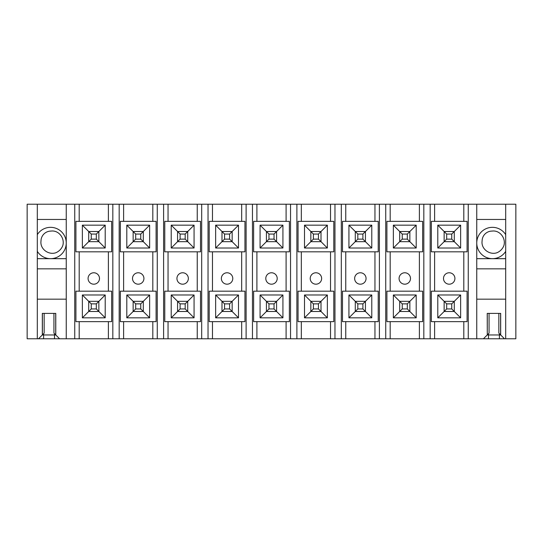 <?xml version="1.0" encoding="UTF-8"?>
<svg xmlns="http://www.w3.org/2000/svg" width="543" height="543" viewBox="0 0 543 543"><rect width="100%" height="100%" fill="white"/><g stroke="black" fill="none" stroke-linecap="round" stroke-linejoin="round"><path stroke-width="0.81" d="M505.696 234.651A15.679 15.679 0 0 0 476.754 243.006A15.679 15.679 0 0 0 505.696 251.355M487.288 313.386L487.288 334.902L489.067 333.124L489.067 313.386L498.841 313.386L498.841 333.124L500.68 334.97L487.227 334.97L483.419 338.778L27.15 338.778L27.15 204.222L37.304 204.222L37.304 338.778M505.696 338.778L505.696 204.222L515.85 204.222L515.85 338.778L504.488 338.778L500.68 334.97L500.68 313.386L487.227 313.386L487.288 334.902M476.754 299.173L505.696 299.173M505.696 268.833L476.754 268.833M476.754 258.678L505.696 258.678M505.696 219.453L476.754 219.453M505.696 204.222L476.754 204.222L476.754 338.778M476.754 204.222L37.304 204.222M504.488 338.778L483.419 338.778M468.249 204.222L468.249 338.778M37.304 251.355A15.679 15.679 0 0 0 66.246 243.006A15.679 15.679 0 0 0 37.304 234.651M42.381 313.386L42.381 334.902L44.159 333.124L44.159 313.386L53.933 313.386L53.933 333.124L55.773 334.97L54.504 334.97L54.504 338.778M43.589 333.701L43.589 334.97L42.32 334.97L42.32 313.386L55.773 313.386L55.773 334.97L59.581 338.778M37.304 299.173L66.246 299.173M42.381 334.902L38.512 338.778M66.246 268.833L37.304 268.833M37.304 258.678L66.246 258.678M66.246 219.453L37.304 219.453M66.246 204.222L66.246 338.778M74.751 204.222L74.751 338.778M449.21 272.769A5.715 5.715 0 0 1 454.158 281.335A5.715 5.715 0 0 1 444.262 281.335A5.715 5.715 0 0 1 449.21 272.769M446.672 239.13L451.749 239.13L451.749 234.053L446.672 234.053L446.672 239.13L444.133 241.669L444.133 231.515L454.287 231.515L460.634 225.169L460.634 248.015L454.287 241.669L444.133 241.669L437.787 248.015L437.787 225.169L460.634 225.169M446.672 234.053L437.787 225.169M460.634 248.015L437.787 248.015M446.672 308.947L451.749 308.947L451.749 303.87L446.672 303.87L446.672 308.947L444.133 311.485L444.133 301.331L454.287 301.331L460.634 294.985L460.634 317.831L454.287 311.485L444.133 311.485L437.787 317.831L437.787 294.985L460.634 294.985M446.672 303.87L437.787 294.985M460.634 317.831L437.787 317.831M467.082 221.361L431.339 221.361L431.339 251.823L467.082 251.823L467.082 221.361M434.61 221.361L434.61 204.222M463.803 221.361L463.803 204.222M431.339 321.639L467.082 321.639L467.082 291.177L431.339 291.177L431.339 321.639M434.61 291.177L434.61 251.823M463.803 291.177L463.803 251.823M434.61 321.639L434.61 338.778M430.171 204.222L430.171 338.778M463.803 321.639L463.803 338.778M423.825 204.222L423.825 338.778M404.779 272.769A5.715 5.715 0 0 1 409.727 281.335A5.715 5.715 0 0 1 399.838 281.335A5.715 5.715 0 0 1 404.779 272.769M402.241 239.13L407.318 239.13L407.318 234.053L402.241 234.053L402.241 239.13L399.702 241.669L399.702 231.515L409.856 231.515L416.203 225.169L416.203 248.015L409.856 241.669L399.702 241.669L393.356 248.015L393.356 225.169L416.203 225.169M402.241 234.053L393.356 225.169M416.203 248.015L393.356 248.015M402.241 308.947L407.318 308.947L407.318 303.87L402.241 303.87L402.241 308.947L399.702 311.485L399.702 301.331L409.856 301.331L416.203 294.985L416.203 317.831L409.856 311.485L399.702 311.485L393.356 317.831L393.356 294.985L416.203 294.985M402.241 303.87L393.356 294.985M416.203 317.831L393.356 317.831M422.651 221.361L386.908 221.361L386.908 251.823L422.651 251.823L422.651 221.361M390.186 221.361L390.186 204.222M419.379 221.361L419.379 204.222M386.908 321.639L422.651 321.639L422.651 291.177L386.908 291.177L386.908 321.639M390.186 291.177L390.186 251.823M419.379 291.177L419.379 251.823M390.186 321.639L390.186 338.778M385.74 204.222L385.74 338.778M419.379 321.639L419.379 338.778M379.394 204.222L379.394 338.778M360.355 272.769A5.715 5.715 0 0 1 365.303 281.335A5.715 5.715 0 0 1 355.407 281.335A5.715 5.715 0 0 1 360.355 272.769M357.817 239.13L362.894 239.13L362.894 234.053L357.817 234.053L357.817 239.13L355.278 241.669L355.278 231.515L365.432 231.515L371.779 225.169L371.779 248.015L365.432 241.669L355.278 241.669L348.932 248.015L348.932 225.169L371.779 225.169M357.817 234.053L348.932 225.169M371.779 248.015L348.932 248.015M357.817 308.947L362.894 308.947L362.894 303.87L357.817 303.87L357.817 308.947L355.278 311.485L355.278 301.331L365.432 301.331L371.779 294.985L371.779 317.831L365.432 311.485L355.278 311.485L348.932 317.831L348.932 294.985L371.779 294.985M357.817 303.87L348.932 294.985M371.779 317.831L348.932 317.831M378.227 221.361L342.484 221.361L342.484 251.823L378.227 251.823L378.227 221.361M345.755 221.361L345.755 204.222M374.955 221.361L374.955 204.222M342.484 321.639L378.227 321.639L378.227 291.177L342.484 291.177L342.484 321.639M345.755 291.177L345.755 251.823M374.955 291.177L374.955 251.823M345.755 321.639L345.755 338.778M341.316 204.222L341.316 338.778M374.955 321.639L374.955 338.778M334.97 204.222L334.97 338.778M315.924 272.769A5.715 5.715 0 0 1 320.872 281.335A5.715 5.715 0 0 1 310.983 281.335A5.715 5.715 0 0 1 315.924 272.769M313.386 239.13L318.463 239.13L318.463 234.053L313.386 234.053L313.386 239.13L310.847 241.669L310.847 231.515L321.008 231.515L327.354 225.169L327.354 248.015L321.008 241.669L310.847 241.669L304.501 248.015L304.501 225.169L327.354 225.169M313.386 234.053L304.501 225.169M327.354 248.015L304.501 248.015M313.386 308.947L318.463 308.947L318.463 303.87L313.386 303.87L313.386 308.947L310.847 311.485L310.847 301.331L321.008 301.331L327.354 294.985L327.354 317.831L321.008 311.485L310.847 311.485L304.501 317.831L304.501 294.985L327.354 294.985M313.386 303.87L304.501 294.985M327.354 317.831L304.501 317.831M333.796 221.361L298.059 221.361L298.059 251.823L333.796 251.823L333.796 221.361M301.331 221.361L301.331 204.222M330.524 221.361L330.524 204.222M298.059 321.639L333.796 321.639L333.796 291.177L298.059 291.177L298.059 321.639M301.331 291.177L301.331 251.823M330.524 291.177L330.524 251.823M301.331 321.639L301.331 338.778M296.885 204.222L296.885 338.778M330.524 321.639L330.524 338.778M290.539 204.222L290.539 338.778M271.5 272.769A5.715 5.715 0 0 1 276.448 281.335A5.715 5.715 0 0 1 266.552 281.335A5.715 5.715 0 0 1 271.5 272.769M268.961 239.13L274.039 239.13L274.039 234.053L268.961 234.053L268.961 239.13L266.423 241.669L266.423 231.515L276.577 231.515L282.923 225.169L282.923 248.015L276.577 241.669L266.423 241.669L260.077 248.015L260.077 225.169L282.923 225.169M268.961 234.053L260.077 225.169M282.923 248.015L260.077 248.015M268.961 308.947L274.039 308.947L274.039 303.87L268.961 303.87L268.961 308.947L266.423 311.485L266.423 301.331L276.577 301.331L282.923 294.985L282.923 317.831L276.577 311.485L266.423 311.485L260.077 317.831L260.077 294.985L282.923 294.985M268.961 303.87L260.077 294.985M282.923 317.831L260.077 317.831M289.371 221.361L253.629 221.361L253.629 251.823L289.371 251.823L289.371 221.361M256.9 221.361L256.9 204.222M286.1 221.361L286.1 204.222M253.629 321.639L289.371 321.639L289.371 291.177L253.629 291.177L253.629 321.639M256.9 291.177L256.9 251.823M286.1 291.177L286.1 251.823M256.9 321.639L256.9 338.778M252.461 204.222L252.461 338.778M286.1 321.639L286.1 338.778M246.115 204.222L246.115 338.778M227.076 272.769A5.715 5.715 0 0 1 232.017 281.335A5.715 5.715 0 0 1 222.128 281.335A5.715 5.715 0 0 1 227.076 272.769M224.537 239.13L229.614 239.13L229.614 234.053L224.537 234.053L224.537 239.13L221.992 241.669L221.992 231.515L232.153 231.515L238.499 225.169L238.499 248.015L232.153 241.669L221.992 241.669L215.646 248.015L215.646 225.169L238.499 225.169M224.537 234.053L215.646 225.169M238.499 248.015L215.646 248.015M224.537 308.947L229.614 308.947L229.614 303.87L224.537 303.87L224.537 308.947L221.992 311.485L221.992 301.331L232.153 301.331L238.499 294.985L238.499 317.831L232.153 311.485L221.992 311.485L215.646 317.831L215.646 294.985L238.499 294.985M224.537 303.87L215.646 294.985M238.499 317.831L215.646 317.831M244.941 221.361L209.204 221.361L209.204 251.823L244.941 251.823L244.941 221.361M212.476 221.361L212.476 204.222M241.669 221.361L241.669 204.222M209.204 321.639L244.941 321.639L244.941 291.177L209.204 291.177L209.204 321.639M212.476 291.177L212.476 251.823M241.669 291.177L241.669 251.823M212.476 321.639L212.476 338.778M208.03 204.222L208.03 338.778M241.669 321.639L241.669 338.778M201.684 204.222L201.684 338.778M182.645 272.769A5.715 5.715 0 0 1 187.593 281.335A5.715 5.715 0 0 1 177.697 281.335A5.715 5.715 0 0 1 182.645 272.769M180.106 239.13L185.183 239.13L185.183 234.053L180.106 234.053L180.106 239.13L177.568 241.669L177.568 231.515L187.722 231.515L194.068 225.169L194.068 248.015L187.722 241.669L177.568 241.669L171.221 248.015L171.221 225.169L194.068 225.169M180.106 234.053L171.221 225.169M194.068 248.015L171.221 248.015M180.106 308.947L185.183 308.947L185.183 303.87L180.106 303.87L180.106 308.947L177.568 311.485L177.568 301.331L187.722 301.331L194.068 294.985L194.068 317.831L187.722 311.485L177.568 311.485L171.221 317.831L171.221 294.985L194.068 294.985M180.106 303.87L171.221 294.985M194.068 317.831L171.221 317.831M200.516 221.361L164.773 221.361L164.773 251.823L200.516 251.823L200.516 221.361M168.045 221.361L168.045 204.222M197.245 221.361L197.245 204.222M164.773 321.639L200.516 321.639L200.516 291.177L164.773 291.177L164.773 321.639M168.045 291.177L168.045 251.823M197.245 291.177L197.245 251.823M168.045 321.639L168.045 338.778M163.606 204.222L163.606 338.778M197.245 321.639L197.245 338.778M157.26 204.222L157.26 338.778M138.221 272.769A5.715 5.715 0 0 1 143.162 281.335A5.715 5.715 0 0 1 133.273 281.335A5.715 5.715 0 0 1 138.221 272.769M135.682 239.13L140.759 239.13L140.759 234.053L135.682 234.053L135.682 239.13L133.144 241.669L133.144 231.515L143.298 231.515L149.644 225.169L149.644 248.015L143.298 241.669L133.144 241.669L126.797 248.015L126.797 225.169L149.644 225.169M135.682 234.053L126.797 225.169M149.644 248.015L126.797 248.015M135.682 308.947L140.759 308.947L140.759 303.87L135.682 303.87L135.682 308.947L133.144 311.485L133.144 301.331L143.298 301.331L149.644 294.985L149.644 317.831L143.298 311.485L133.144 311.485L126.797 317.831L126.797 294.985L149.644 294.985M135.682 303.87L126.797 294.985M149.644 317.831L126.797 317.831M156.092 221.361L120.349 221.361L120.349 251.823L156.092 251.823L156.092 221.361M123.621 221.361L123.621 204.222M152.814 221.361L152.814 204.222M120.349 321.639L156.092 321.639L156.092 291.177L120.349 291.177L120.349 321.639M123.621 291.177L123.621 251.823M152.814 291.177L152.814 251.823M123.621 321.639L123.621 338.778M119.175 204.222L119.175 338.778M152.814 321.639L152.814 338.778M112.829 204.222L112.829 338.778M75.918 291.177L111.661 291.177L111.661 321.639L75.918 321.639L75.918 291.177M79.197 321.639L79.197 338.778M79.197 291.177L79.197 251.823M75.918 251.823L75.918 221.361L111.661 221.361L111.661 251.823L75.918 251.823M79.197 221.361L79.197 204.222M108.39 321.639L108.39 338.778M108.39 221.361L108.39 204.222M108.39 291.177L108.39 251.823M93.79 272.769A5.715 5.715 0 0 1 98.738 281.335A5.715 5.715 0 0 1 88.842 281.335A5.715 5.715 0 0 1 93.79 272.769M82.366 294.985L105.213 294.985L105.213 317.831L82.366 317.831L82.366 294.985L88.713 301.331L98.867 301.331L105.213 294.985M82.366 225.169L105.213 225.169L105.213 248.015L82.366 248.015L82.366 225.169L88.713 231.515L98.867 231.515L105.213 225.169M105.213 248.015L98.867 241.669L88.713 241.669L82.366 248.015M105.213 317.831L98.867 311.485L88.713 311.485L82.366 317.831M43.589 338.778L43.589 334.97L54.504 334.97L54.504 333.701M96.328 308.947L96.328 303.87L91.251 303.87L91.251 308.947L96.328 308.947L98.867 311.485L98.867 301.331L96.328 303.87M91.251 308.947L88.713 311.485L88.713 301.331L91.251 303.87M140.759 303.87L143.298 301.331L143.298 311.485L140.759 308.947M140.759 234.053L143.298 231.515L143.298 241.669L140.759 239.13M362.894 303.87L365.432 301.331L365.432 311.485L362.894 308.947M503.782 245.884C506.3 238.547 499.94 229.92 492.053 231.087A9.944 9.944 0 0 0 482.103 241.038C480.935 248.925 489.555 255.278 496.913 252.76A12.693 12.693 0 0 0 503.782 245.884M96.328 234.053L91.251 234.053L91.251 239.13L96.328 239.13L96.328 234.053L98.867 231.515L98.867 241.669L96.328 239.13M91.251 239.13L88.713 241.669L88.713 231.515L91.251 234.053M185.183 234.053L187.722 231.515L187.722 241.669L185.183 239.13M62.683 245.884C65.201 238.547 58.841 229.92 50.947 231.087A9.944 9.944 0 0 0 41.003 241.038C39.836 248.925 48.456 255.278 55.814 252.76A12.693 12.693 0 0 0 62.683 245.884M229.614 303.87L232.153 301.331L232.153 311.485L229.614 308.947M229.614 234.053L232.153 231.515L232.153 241.669L229.614 239.13M185.183 303.87L187.722 301.331L187.722 311.485L185.183 308.947M274.039 234.053L276.577 231.515L276.577 241.669L274.039 239.13M318.463 303.87L321.008 301.331L321.008 311.485L318.463 308.947M274.039 303.87L276.577 301.331L276.577 311.485L274.039 308.947M407.318 234.053L409.856 231.515L409.856 241.669L407.318 239.13M407.318 303.87L409.856 301.331L409.856 311.485L407.318 308.947M362.894 234.053L365.432 231.515L365.432 241.669L362.894 239.13M318.463 234.053L321.008 231.515L321.008 241.669L318.463 239.13M451.749 303.87L454.287 301.331L454.287 311.485L451.749 308.947M451.749 234.053L454.287 231.515L454.287 241.669L451.749 239.13M55.712 313.386L55.712 334.902M488.496 333.701L488.496 338.778M499.411 333.701L499.411 338.778M500.619 313.386L500.619 334.902"/></g></svg>
